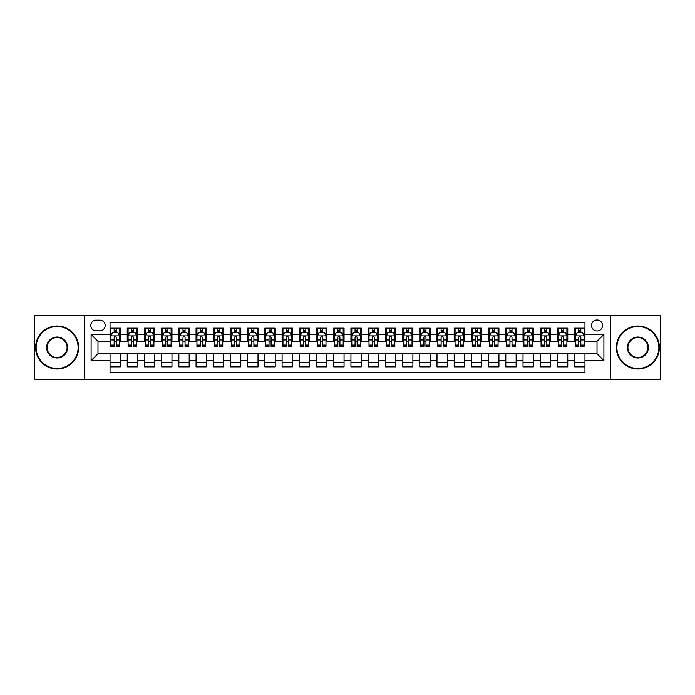 <?xml version="1.0" encoding="UTF-8"?>
<svg xmlns="http://www.w3.org/2000/svg" width="695" height="695" viewBox="0 0 695 695"><rect width="100%" height="100%" fill="white"/><g stroke="black" fill="none" stroke-linecap="round" stroke-linejoin="round"><path stroke-width="1.04" d="M597.014 319.969A5.508 5.508 0 0 0 591.506 325.477A5.508 5.508 0 0 0 597.014 330.976A5.508 5.508 0 0 0 602.522 325.477A5.508 5.508 0 0 0 597.014 319.969M610.775 379.331L660.25 379.331L660.25 315.669L610.775 315.669L610.775 379.331L84.225 379.331L84.225 315.669L34.75 315.669L34.75 379.331L84.225 379.331M584.964 328.144L574.643 328.144L574.643 334.425L567.763 334.425L567.763 341.306L574.643 341.306L574.643 334.425M567.763 334.425L567.763 328.144L557.433 328.144L557.433 334.425L550.553 334.425L550.553 341.306L557.433 341.306L557.433 334.425M550.553 334.425L550.553 328.144L540.224 328.144L540.224 334.425L533.343 334.425L533.343 341.306L540.224 341.306L540.224 334.425M533.343 334.425L533.343 328.144L523.022 328.144L523.022 334.425L516.133 334.425L516.133 341.306L523.022 341.306L523.022 334.425M516.133 334.425L516.133 328.144L505.812 328.144L505.812 334.425L498.932 334.425L498.932 341.306L505.812 341.306L505.812 334.425M498.932 334.425L498.932 328.144L488.602 328.144L488.602 334.425L481.722 334.425L481.722 341.306L488.602 341.306L488.602 334.425M481.722 334.425L481.722 328.144L471.392 328.144L471.392 334.425L464.512 334.425L464.512 341.306L471.392 341.306L471.392 334.425M464.512 334.425L464.512 328.144L454.191 328.144L454.191 334.425L447.302 334.425L447.302 341.306L454.191 341.306L454.191 334.425M447.302 334.425L447.302 328.144L436.981 328.144L436.981 334.425L430.101 334.425L430.101 341.306L436.981 341.306L436.981 334.425M430.101 334.425L430.101 328.144L419.771 328.144L419.771 334.425L412.891 334.425L412.891 341.306L419.771 341.306L419.771 334.425M412.891 334.425L412.891 328.144L402.561 328.144L402.561 334.425L395.681 334.425L395.681 341.306L402.561 341.306L402.561 334.425M395.681 334.425L395.681 328.144L385.36 328.144L385.36 334.425L378.471 334.425L378.471 341.306L385.36 341.306L385.36 334.425M378.471 334.425L378.471 328.144L368.15 328.144L368.15 334.425L361.27 334.425L361.27 341.306L368.15 341.306L368.15 334.425M361.27 334.425L361.27 328.144L350.94 328.144L350.94 334.425L344.06 334.425L344.06 341.306L350.94 341.306L350.94 334.425M344.06 334.425L344.06 328.144L333.73 328.144L333.73 334.425L326.85 334.425L326.85 341.306L333.73 341.306L333.73 334.425M326.85 334.425L326.85 328.144L316.529 328.144L316.529 334.425L309.64 334.425L309.64 341.306L316.529 341.306L316.529 334.425M309.64 334.425L309.64 328.144L299.319 328.144L299.319 334.425L292.439 334.425L292.439 341.306L299.319 341.306L299.319 334.425M292.439 334.425L292.439 328.144L282.109 328.144L282.109 334.425L275.229 334.425L275.229 341.306L282.109 341.306L282.109 334.425M275.229 334.425L275.229 328.144L264.899 328.144L264.899 334.425L258.019 334.425L258.019 341.306L264.899 341.306L264.899 334.425M258.019 334.425L258.019 328.144L247.698 328.144L247.698 334.425L240.809 334.425L240.809 341.306L247.698 341.306L247.698 334.425M240.809 334.425L240.809 328.144L230.488 328.144L230.488 334.425L223.608 334.425L223.608 341.306L230.488 341.306L230.488 334.425M223.608 334.425L223.608 328.144L213.278 328.144L213.278 334.425L206.398 334.425L206.398 341.306L213.278 341.306L213.278 334.425M206.398 334.425L206.398 328.144L196.068 328.144L196.068 334.425L189.188 334.425L189.188 341.306L196.068 341.306L196.068 334.425M189.188 334.425L189.188 328.144L178.867 328.144L178.867 334.425L171.978 334.425L171.978 341.306L178.867 341.306L178.867 334.425M171.978 334.425L171.978 328.144L161.657 328.144L161.657 334.425L154.776 334.425L154.776 341.306L161.657 341.306L161.657 334.425M154.776 334.425L154.776 328.144L144.447 328.144L144.447 334.425L137.567 334.425L137.567 341.306L144.447 341.306L144.447 334.425M137.567 334.425L137.567 328.144L127.237 328.144L127.237 341.306L120.357 341.306L120.357 328.144L110.036 328.144M110.036 366.856L120.357 366.856L120.357 353.694L127.237 353.694L127.237 366.856L137.567 366.856L137.567 353.694L144.447 353.694L144.447 360.575L137.567 360.575M144.447 360.575L144.447 366.856L154.776 366.856L154.776 353.694L161.657 353.694L161.657 360.575L154.776 360.575M161.657 360.575L161.657 366.856L171.978 366.856L171.978 353.694L178.867 353.694L178.867 360.575L171.978 360.575M178.867 360.575L178.867 366.856L189.188 366.856L189.188 353.694L196.068 353.694L196.068 360.575L189.188 360.575M196.068 360.575L196.068 366.856L206.398 366.856L206.398 353.694L213.278 353.694L213.278 360.575L206.398 360.575M213.278 360.575L213.278 366.856L223.608 366.856L223.608 353.694L230.488 353.694L230.488 360.575L223.608 360.575M230.488 360.575L230.488 366.856L240.809 366.856L240.809 353.694L247.698 353.694L247.698 360.575L240.809 360.575M247.698 360.575L247.698 366.856L258.019 366.856L258.019 353.694L264.899 353.694L264.899 360.575L258.019 360.575M264.899 360.575L264.899 366.856L275.229 366.856L275.229 353.694L282.109 353.694L282.109 360.575L275.229 360.575M282.109 360.575L282.109 366.856L292.439 366.856L292.439 353.694L299.319 353.694L299.319 360.575L292.439 360.575M299.319 360.575L299.319 366.856L309.64 366.856L309.64 353.694L316.529 353.694L316.529 360.575L309.64 360.575M316.529 360.575L316.529 366.856L326.85 366.856L326.85 353.694L333.73 353.694L333.73 360.575L326.85 360.575M333.73 360.575L333.73 366.856L344.06 366.856L344.06 353.694L350.94 353.694L350.94 360.575L344.06 360.575M350.94 360.575L350.94 366.856L361.27 366.856L361.27 353.694L368.15 353.694L368.15 360.575L361.27 360.575M368.15 360.575L368.15 366.856L378.471 366.856L378.471 353.694L385.36 353.694L385.36 360.575L378.471 360.575M385.36 360.575L385.36 366.856L395.681 366.856L395.681 353.694L402.561 353.694L402.561 360.575L395.681 360.575M402.561 360.575L402.561 366.856L412.891 366.856L412.891 353.694L419.771 353.694L419.771 360.575L412.891 360.575M419.771 360.575L419.771 366.856L430.101 366.856L430.101 353.694L436.981 353.694L436.981 360.575L430.101 360.575M436.981 360.575L436.981 366.856L447.302 366.856L447.302 353.694L454.191 353.694L454.191 360.575L447.302 360.575M454.191 360.575L454.191 366.856L464.512 366.856L464.512 353.694L471.392 353.694L471.392 360.575L464.512 360.575M471.392 360.575L471.392 366.856L481.722 366.856L481.722 353.694L488.602 353.694L488.602 360.575L481.722 360.575M488.602 360.575L488.602 366.856L498.932 366.856L498.932 353.694L505.812 353.694L505.812 360.575L498.932 360.575M505.812 360.575L505.812 366.856L516.133 366.856L516.133 353.694L523.022 353.694L523.022 360.575L516.133 360.575M523.022 360.575L523.022 366.856L533.343 366.856L533.343 353.694L540.224 353.694L540.224 360.575L533.343 360.575M540.224 360.575L540.224 366.856L550.553 366.856L550.553 353.694L557.433 353.694L557.433 360.575L550.553 360.575M557.433 360.575L557.433 366.856L567.763 366.856L567.763 353.694L574.643 353.694L574.643 360.575L567.763 360.575M96.092 330.811L99.88 330.811A5.334 5.334 0 0 0 105.214 325.477A5.334 5.334 0 0 0 99.88 320.143L96.092 320.143A5.334 5.334 0 0 0 90.758 325.477A5.334 5.334 0 0 0 96.092 330.811M610.775 315.669L84.225 315.669M584.964 334.425L584.964 322.376L110.036 322.376L110.036 341.306L97.986 341.306L97.986 353.694L110.036 353.694L110.036 372.624L584.964 372.624L584.964 353.694L597.014 353.694L597.014 341.306L584.964 341.306L584.964 334.425L603.894 334.425L603.894 360.575L584.964 360.575M110.036 360.575L91.106 360.575L91.106 334.425L110.036 334.425M574.643 360.575L574.643 366.856L584.964 366.856M110.036 332.445L110.896 332.445M114.162 332.445L116.23 332.445M119.497 332.445L120.357 332.445M110.036 341.132L110.896 341.132M114.162 341.132L116.23 341.132M119.497 341.132L120.357 341.132M110.036 353.868L120.357 353.868M110.036 362.555L120.357 362.555M127.237 341.132L128.106 341.132M131.372 341.132L133.44 341.132M136.707 341.132L137.567 341.132M127.237 332.445L128.106 332.445M131.372 332.445L133.44 332.445M136.707 332.445L137.567 332.445M127.237 353.868L137.567 353.868M127.237 362.555L137.567 362.555M144.447 353.868L154.776 353.868M144.447 362.555L154.776 362.555M144.447 332.445L145.307 332.445M148.582 332.445L150.641 332.445M153.916 332.445L154.776 332.445M144.447 341.132L145.307 341.132M148.582 341.132L150.641 341.132M153.916 341.132L154.776 341.132M161.657 353.868L171.978 353.868M161.657 362.555L171.978 362.555M161.657 332.445L162.517 332.445M165.784 332.445L167.851 332.445M171.118 332.445L171.978 332.445M161.657 341.132L162.517 341.132M165.784 341.132L167.851 341.132M171.118 341.132L171.978 341.132M178.867 353.868L189.188 353.868M178.867 362.555L189.188 362.555M178.867 332.445L179.727 332.445M182.993 332.445L185.061 332.445M188.328 332.445L189.188 332.445M178.867 341.132L179.727 341.132M182.993 341.132L185.061 341.132M188.328 341.132L189.188 341.132M196.068 353.868L206.398 353.868M196.068 362.555L206.398 362.555M196.068 332.445L196.937 332.445M200.203 332.445L202.271 332.445M205.538 332.445L206.398 332.445M196.068 341.132L196.937 341.132M200.203 341.132L202.271 341.132M205.538 341.132L206.398 341.132M213.278 353.868L223.608 353.868M213.278 362.555L223.608 362.555M213.278 332.445L214.138 332.445M217.413 332.445L219.472 332.445M222.747 332.445L223.608 332.445M213.278 341.132L214.138 341.132M217.413 341.132L219.472 341.132M222.747 341.132L223.608 341.132M230.488 353.868L240.809 353.868M230.488 362.555L240.809 362.555M230.488 332.445L231.348 332.445M234.615 332.445L236.682 332.445M239.949 332.445L240.809 332.445M230.488 341.132L231.348 341.132M234.615 341.132L236.682 341.132M239.949 341.132L240.809 341.132M247.698 353.868L258.019 353.868M247.698 362.555L258.019 362.555M247.698 332.445L248.558 332.445M251.825 332.445L253.892 332.445M257.159 332.445L258.019 332.445M247.698 341.132L248.558 341.132M251.825 341.132L253.892 341.132M257.159 341.132L258.019 341.132M264.899 353.868L275.229 353.868M264.899 362.555L275.229 362.555M264.899 332.445L265.759 332.445M269.035 332.445L271.102 332.445M274.369 332.445L275.229 332.445M264.899 341.132L265.759 341.132M269.035 341.132L271.102 341.132M274.369 341.132L275.229 341.132M282.109 353.868L292.439 353.868M282.109 362.555L292.439 362.555M282.109 332.445L282.969 332.445M286.244 332.445L288.303 332.445M291.579 332.445L292.439 332.445M282.109 341.132L282.969 341.132M286.244 341.132L288.303 341.132M291.579 341.132L292.439 341.132M299.319 353.868L309.64 353.868M299.319 362.555L309.64 362.555M299.319 332.445L300.179 332.445M303.446 332.445L305.513 332.445M308.78 332.445L309.64 332.445M299.319 341.132L300.179 341.132M303.446 341.132L305.513 341.132M308.78 341.132L309.64 341.132M316.529 353.868L326.85 353.868M316.529 362.555L326.85 362.555M316.529 332.445L317.389 332.445M320.656 332.445L322.723 332.445M325.99 332.445L326.85 332.445M316.529 341.132L317.389 341.132M320.656 341.132L322.723 341.132M325.99 341.132L326.85 341.132M333.73 353.868L344.06 353.868M333.73 362.555L344.06 362.555M333.73 332.445L334.59 332.445M337.866 332.445L339.924 332.445M343.2 332.445L344.06 332.445M333.73 341.132L334.59 341.132M337.866 341.132L339.924 341.132M343.2 341.132L344.06 341.132M350.94 353.868L361.27 353.868M350.94 362.555L361.27 362.555M350.94 332.445L351.8 332.445M355.076 332.445L357.134 332.445M360.41 332.445L361.27 332.445M350.94 341.132L351.8 341.132M355.076 341.132L357.134 341.132M360.41 341.132L361.27 341.132M368.15 353.868L378.471 353.868M368.15 362.555L378.471 362.555M368.15 332.445L369.01 332.445M372.277 332.445L374.344 332.445M377.611 332.445L378.471 332.445M368.15 341.132L369.01 341.132M372.277 341.132L374.344 341.132M377.611 341.132L378.471 341.132M385.36 353.868L395.681 353.868M385.36 362.555L395.681 362.555M385.36 332.445L386.22 332.445M389.487 332.445L391.554 332.445M394.821 332.445L395.681 332.445M385.36 341.132L386.22 341.132M389.487 341.132L391.554 341.132M394.821 341.132L395.681 341.132M402.561 353.868L412.891 353.868M402.561 362.555L412.891 362.555M402.561 332.445L403.421 332.445M406.697 332.445L408.756 332.445M412.031 332.445L412.891 332.445M402.561 341.132L403.421 341.132M406.697 341.132L408.756 341.132M412.031 341.132L412.891 341.132M419.771 353.868L430.101 353.868M419.771 362.555L430.101 362.555M419.771 332.445L420.631 332.445M423.898 332.445L425.966 332.445M429.241 332.445L430.101 332.445M419.771 341.132L420.631 341.132M423.898 341.132L425.966 341.132M429.241 341.132L430.101 341.132M436.981 353.868L447.302 353.868M436.981 362.555L447.302 362.555M436.981 332.445L437.841 332.445M441.108 332.445L443.175 332.445M446.442 332.445L447.302 332.445M436.981 341.132L437.841 341.132M441.108 341.132L443.175 341.132M446.442 341.132L447.302 341.132M454.191 353.868L464.512 353.868M454.191 362.555L464.512 362.555M454.191 332.445L455.051 332.445M458.318 332.445L460.385 332.445M463.652 332.445L464.512 332.445M454.191 341.132L455.051 341.132M458.318 341.132L460.385 341.132M463.652 341.132L464.512 341.132M471.392 353.868L481.722 353.868M471.392 362.555L481.722 362.555M471.392 332.445L472.253 332.445M475.528 332.445L477.587 332.445M480.862 332.445L481.722 332.445M471.392 341.132L472.253 341.132M475.528 341.132L477.587 341.132M480.862 341.132L481.722 341.132M488.602 353.868L498.932 353.868M488.602 362.555L498.932 362.555M488.602 332.445L489.462 332.445M492.729 332.445L494.797 332.445M498.063 332.445L498.932 332.445M488.602 341.132L489.462 341.132M492.729 341.132L494.797 341.132M498.063 341.132L498.932 341.132M505.812 353.868L516.133 353.868M505.812 362.555L516.133 362.555M505.812 332.445L506.672 332.445M509.939 332.445L512.007 332.445M515.273 332.445L516.133 332.445M505.812 341.132L506.672 341.132M509.939 341.132L512.007 341.132M515.273 341.132L516.133 341.132M523.022 353.868L533.343 353.868M523.022 362.555L533.343 362.555M523.022 332.445L523.882 332.445M527.149 332.445L529.216 332.445M532.483 332.445L533.343 332.445M523.022 341.132L523.882 341.132M527.149 341.132L529.216 341.132M532.483 341.132L533.343 341.132M540.224 353.868L550.553 353.868M540.224 362.555L550.553 362.555M540.224 332.445L541.084 332.445M544.359 332.445L546.418 332.445M549.693 332.445L550.553 332.445M540.224 341.132L541.084 341.132M544.359 341.132L546.418 341.132M549.693 341.132L550.553 341.132M557.433 353.868L567.763 353.868M557.433 362.555L567.763 362.555M557.433 332.445L558.293 332.445M561.56 332.445L563.628 332.445M566.894 332.445L567.763 332.445M557.433 341.132L558.293 341.132M561.56 341.132L563.628 341.132M566.894 341.132L567.763 341.132M574.643 353.868L584.964 353.868M574.643 362.555L584.964 362.555M574.643 332.445L575.503 332.445M578.77 332.445L580.838 332.445M584.104 332.445L584.964 332.445M574.643 341.132L575.503 341.132M578.77 341.132L580.838 341.132M584.104 341.132L584.964 341.132M97.986 341.306L91.106 334.425M97.986 353.694L91.106 360.575M603.894 334.425L597.014 341.306M603.894 360.575L597.014 353.694M116.23 330.377L114.162 330.377M119.497 345.067L116.23 345.067L116.23 346.466L119.497 346.466L119.497 335.972L117.776 332.531L112.616 332.531L110.896 335.972L110.896 346.466L114.162 346.466L114.162 345.067L110.896 345.067M110.896 335.972L110.896 328.144M119.497 335.972L119.497 328.144M114.162 332.531L114.162 328.144M116.23 328.144L116.23 332.531M116.23 345.067L116.23 337.257C115.544 335.937 114.849 335.937 114.162 337.257L114.162 345.067M57.12 326.502A20.998 20.998 0 0 0 36.123 347.5A20.998 20.998 0 0 0 57.12 368.498A20.998 20.998 0 0 0 78.109 347.5A20.998 20.998 0 0 0 57.12 326.502M57.12 369.01A21.51 21.51 0 0 1 35.61 347.5A21.51 21.51 0 0 1 57.12 325.99A21.51 21.51 0 0 1 78.631 347.5A21.51 21.51 0 0 1 57.12 369.01M57.12 337.006A10.495 10.495 0 0 1 67.615 347.5A10.495 10.495 0 0 1 57.12 357.995A10.495 10.495 0 0 1 46.626 347.5A10.495 10.495 0 0 1 57.12 337.006M57.12 357.482A9.982 9.982 0 0 0 67.102 347.5A9.982 9.982 0 0 0 57.12 337.518A9.982 9.982 0 0 0 47.138 347.5A9.982 9.982 0 0 0 57.12 357.482M637.88 326.502A20.998 20.998 0 0 0 616.891 347.5A20.998 20.998 0 0 0 637.88 368.498A20.998 20.998 0 0 0 658.877 347.5A20.998 20.998 0 0 0 637.88 326.502M637.88 369.01A21.51 21.51 0 0 1 616.369 347.5A21.51 21.51 0 0 1 637.88 325.99A21.51 21.51 0 0 1 659.39 347.5A21.51 21.51 0 0 1 637.88 369.01M637.88 337.006A10.495 10.495 0 0 1 648.374 347.5A10.495 10.495 0 0 1 637.88 357.995A10.495 10.495 0 0 1 627.385 347.5A10.495 10.495 0 0 1 637.88 337.006M637.88 357.482A9.982 9.982 0 0 0 647.862 347.5A9.982 9.982 0 0 0 637.88 337.518A9.982 9.982 0 0 0 627.898 347.5A9.982 9.982 0 0 0 637.88 357.482M133.44 330.377L131.372 330.377M136.707 345.067L133.44 345.067L133.44 346.466L136.707 346.466L136.707 335.972L134.986 332.531L129.826 332.531L128.106 335.972L128.106 346.466L131.372 346.466L131.372 345.067L128.106 345.067M128.106 335.972L128.106 328.144M136.707 335.972L136.707 328.144M131.372 332.531L131.372 328.144M133.44 328.144L133.44 332.531M133.44 345.067L133.44 337.257C132.745 335.937 132.059 335.937 131.372 337.257L131.372 345.067M150.641 330.377L148.582 330.377M153.916 345.067L150.641 345.067L150.641 346.466L153.916 346.466L153.916 335.972L152.196 332.531L147.027 332.531L145.307 335.972L145.307 346.466L148.582 346.466L148.582 345.067L145.307 345.067M145.307 335.972L145.307 328.144M153.916 335.972L153.916 328.144M148.582 332.531L148.582 328.144M150.641 328.144L150.641 332.531M150.641 345.067L150.641 337.257C149.955 335.937 149.269 335.937 148.582 337.257L148.582 345.067M167.851 330.377L165.784 330.377M171.118 345.067L167.851 345.067L167.851 346.466L171.118 346.466L171.118 335.972L169.398 332.531L164.237 332.531L162.517 335.972L162.517 346.466L165.784 346.466L165.784 345.067L162.517 345.067M162.517 335.972L162.517 328.144M171.118 335.972L171.118 328.144M165.784 332.531L165.784 328.144M167.851 328.144L167.851 332.531M167.851 345.067L167.851 337.257C167.165 335.937 166.479 335.937 165.784 337.257L165.784 345.067M185.061 330.377L182.993 330.377M188.328 345.067L185.061 345.067L185.061 346.466L188.328 346.466L188.328 335.972L186.608 332.531L181.447 332.531L179.727 335.972L179.727 346.466L182.993 346.466L182.993 345.067L179.727 345.067M179.727 335.972L179.727 328.144M188.328 335.972L188.328 328.144M182.993 332.531L182.993 328.144M185.061 328.144L185.061 332.531M185.061 345.067L185.061 337.257C184.375 335.937 183.68 335.937 182.993 337.257L182.993 345.067M202.271 330.377L200.203 330.377M205.538 345.067L202.271 345.067L202.271 346.466L205.538 346.466L205.538 335.972L203.817 332.531L198.657 332.531L196.937 335.972L196.937 346.466L200.203 346.466L200.203 345.067L196.937 345.067M196.937 335.972L196.937 328.144M205.538 335.972L205.538 328.144M200.203 332.531L200.203 328.144M202.271 328.144L202.271 332.531M202.271 345.067L202.271 337.257C201.576 335.937 200.89 335.937 200.203 337.257L200.203 345.067M219.472 330.377L217.413 330.377M222.747 345.067L219.472 345.067L219.472 346.466L222.747 346.466L222.747 335.972L221.027 332.531L215.858 332.531L214.138 335.972L214.138 346.466L217.413 346.466L217.413 345.067L214.138 345.067M214.138 335.972L214.138 328.144M222.747 335.972L222.747 328.144M217.413 332.531L217.413 328.144M219.472 328.144L219.472 332.531M219.472 345.067L219.472 337.257C218.786 335.937 218.1 335.937 217.413 337.257L217.413 345.067M236.682 330.377L234.615 330.377M239.949 345.067L236.682 345.067L236.682 346.466L239.949 346.466L239.949 335.972L238.229 332.531L233.068 332.531L231.348 335.972L231.348 346.466L234.615 346.466L234.615 345.067L231.348 345.067M231.348 335.972L231.348 328.144M239.949 335.972L239.949 328.144M234.615 332.531L234.615 328.144M236.682 328.144L236.682 332.531M236.682 345.067L236.682 337.257C235.996 335.937 235.31 335.937 234.615 337.257L234.615 345.067M253.892 330.377L251.825 330.377M257.159 345.067L253.892 345.067L253.892 346.466L257.159 346.466L257.159 335.972L255.439 332.531L250.278 332.531L248.558 335.972L248.558 346.466L251.825 346.466L251.825 345.067L248.558 345.067M248.558 335.972L248.558 328.144M257.159 335.972L257.159 328.144M251.825 332.531L251.825 328.144M253.892 328.144L253.892 332.531M253.892 345.067L253.892 337.257C253.206 335.937 252.511 335.937 251.825 337.257L251.825 345.067M271.102 330.377L269.035 330.377M274.369 345.067L271.102 345.067L271.102 346.466L274.369 346.466L274.369 335.972L272.649 332.531L267.488 332.531L265.759 335.972L265.759 346.466L269.035 346.466L269.035 345.067L265.759 345.067M265.759 335.972L265.759 328.144M274.369 335.972L274.369 328.144M269.035 332.531L269.035 328.144M271.102 328.144L271.102 332.531M271.102 345.067L271.102 337.257C270.407 335.937 269.721 335.937 269.035 337.257L269.035 345.067M288.303 330.377L286.244 330.377M291.579 345.067L288.303 345.067L288.303 346.466L291.579 346.466L291.579 335.972L289.858 332.531L284.689 332.531L282.969 335.972L282.969 346.466L286.244 346.466L286.244 345.067L282.969 345.067M282.969 335.972L282.969 328.144M291.579 335.972L291.579 328.144M286.244 332.531L286.244 328.144M288.303 328.144L288.303 332.531M288.303 345.067L288.303 337.257C287.617 335.937 286.931 335.937 286.244 337.257L286.244 345.067M305.513 330.377L303.446 330.377M308.78 345.067L305.513 345.067L305.513 346.466L308.78 346.466L308.78 335.972L307.06 332.531L301.899 332.531L300.179 335.972L300.179 346.466L303.446 346.466L303.446 345.067L300.179 345.067M300.179 335.972L300.179 328.144M308.78 335.972L308.78 328.144M303.446 332.531L303.446 328.144M305.513 328.144L305.513 332.531M305.513 345.067L305.513 337.257C304.827 335.937 304.141 335.937 303.446 337.257L303.446 345.067M322.723 330.377L320.656 330.377M325.99 345.067L322.723 345.067L322.723 346.466L325.99 346.466L325.99 335.972L324.27 332.531L319.109 332.531L317.389 335.972L317.389 346.466L320.656 346.466L320.656 345.067L317.389 345.067M317.389 335.972L317.389 328.144M325.99 335.972L325.99 328.144M320.656 332.531L320.656 328.144M322.723 328.144L322.723 332.531M322.723 345.067L322.723 337.257C322.037 335.937 321.342 335.937 320.656 337.257L320.656 345.067M339.924 330.377L337.866 330.377M343.2 345.067L339.924 345.067L339.924 346.466L343.2 346.466L343.2 335.972L341.48 332.531L336.319 332.531L334.59 335.972L334.59 346.466L337.866 346.466L337.866 345.067L334.59 345.067M334.59 335.972L334.59 328.144M343.2 335.972L343.2 328.144M337.866 332.531L337.866 328.144M339.924 328.144L339.924 332.531M339.924 345.067L339.924 337.257C339.238 335.937 338.552 335.937 337.866 337.257L337.866 345.067M357.134 330.377L355.076 330.377M360.41 345.067L357.134 345.067L357.134 346.466L360.41 346.466L360.41 335.972L358.681 332.531L353.52 332.531L351.8 335.972L351.8 346.466L355.076 346.466L355.076 345.067L351.8 345.067M351.8 335.972L351.8 328.144M360.41 335.972L360.41 328.144M355.076 332.531L355.076 328.144M357.134 328.144L357.134 332.531M357.134 345.067L357.134 337.257C356.448 335.937 355.762 335.937 355.076 337.257L355.076 345.067M374.344 330.377L372.277 330.377M377.611 345.067L374.344 345.067L374.344 346.466L377.611 346.466L377.611 335.972L375.891 332.531L370.73 332.531L369.01 335.972L369.01 346.466L372.277 346.466L372.277 345.067L369.01 345.067M369.01 335.972L369.01 328.144M377.611 335.972L377.611 328.144M372.277 332.531L372.277 328.144M374.344 328.144L374.344 332.531M374.344 345.067L374.344 337.257C373.658 335.937 372.972 335.937 372.277 337.257L372.277 345.067M391.554 330.377L389.487 330.377M394.821 345.067L391.554 345.067L391.554 346.466L394.821 346.466L394.821 335.972L393.101 332.531L387.94 332.531L386.22 335.972L386.22 346.466L389.487 346.466L389.487 345.067L386.22 345.067M386.22 335.972L386.22 328.144M394.821 335.972L394.821 328.144M389.487 332.531L389.487 328.144M391.554 328.144L391.554 332.531M391.554 345.067L391.554 337.257C390.868 335.937 390.173 335.937 389.487 337.257L389.487 345.067M408.756 330.377L406.697 330.377M412.031 345.067L408.756 345.067L408.756 346.466L412.031 346.466L412.031 335.972L410.311 332.531L405.142 332.531L403.421 335.972L403.421 346.466L406.697 346.466L406.697 345.067L403.421 345.067M403.421 335.972L403.421 328.144M412.031 335.972L412.031 328.144M406.697 332.531L406.697 328.144M408.756 328.144L408.756 332.531M408.756 345.067L408.756 337.257C408.069 335.937 407.383 335.937 406.697 337.257L406.697 345.067M425.966 330.377L423.898 330.377M429.241 345.067L425.966 345.067L425.966 346.466L429.241 346.466L429.241 335.972L427.512 332.531L422.352 332.531L420.631 335.972L420.631 346.466L423.898 346.466L423.898 345.067L420.631 345.067M420.631 335.972L420.631 328.144M429.241 335.972L429.241 328.144M423.898 332.531L423.898 328.144M425.966 328.144L425.966 332.531M425.966 345.067L425.966 337.257C425.279 335.937 424.593 335.937 423.898 337.257L423.898 345.067M443.175 330.377L441.108 330.377M446.442 345.067L443.175 345.067L443.175 346.466L446.442 346.466L446.442 335.972L444.722 332.531L439.561 332.531L437.841 335.972L437.841 346.466L441.108 346.466L441.108 345.067L437.841 345.067M437.841 335.972L437.841 328.144M446.442 335.972L446.442 328.144M441.108 332.531L441.108 328.144M443.175 328.144L443.175 332.531M443.175 345.067L443.175 337.257C442.489 335.937 441.803 335.937 441.108 337.257L441.108 345.067M460.385 330.377L458.318 330.377M463.652 345.067L460.385 345.067L460.385 346.466L463.652 346.466L463.652 335.972L461.932 332.531L456.771 332.531L455.051 335.972L455.051 346.466L458.318 346.466L458.318 345.067L455.051 345.067M455.051 335.972L455.051 328.144M463.652 335.972L463.652 328.144M458.318 332.531L458.318 328.144M460.385 328.144L460.385 332.531M460.385 345.067L460.385 337.257C459.699 335.937 459.004 335.937 458.318 337.257L458.318 345.067M477.587 330.377L475.528 330.377M480.862 345.067L477.587 345.067L477.587 346.466L480.862 346.466L480.862 335.972L479.142 332.531L473.973 332.531L472.253 335.972L472.253 346.466L475.528 346.466L475.528 345.067L472.253 345.067M472.253 335.972L472.253 328.144M480.862 335.972L480.862 328.144M475.528 332.531L475.528 328.144M477.587 328.144L477.587 332.531M477.587 345.067L477.587 337.257C476.9 335.937 476.214 335.937 475.528 337.257L475.528 345.067M494.797 330.377L492.729 330.377M498.063 345.067L494.797 345.067L494.797 346.466L498.063 346.466L498.063 335.972L496.343 332.531L491.183 332.531L489.462 335.972L489.462 346.466L492.729 346.466L492.729 345.067L489.462 345.067M489.462 335.972L489.462 328.144M498.063 335.972L498.063 328.144M492.729 332.531L492.729 328.144M494.797 328.144L494.797 332.531M494.797 345.067L494.797 337.257C494.11 335.937 493.424 335.937 492.729 337.257L492.729 345.067M512.007 330.377L509.939 330.377M515.273 345.067L512.007 345.067L512.007 346.466L515.273 346.466L515.273 335.972L513.553 332.531L508.393 332.531L506.672 335.972L506.672 346.466L509.939 346.466L509.939 345.067L506.672 345.067M506.672 335.972L506.672 328.144M515.273 335.972L515.273 328.144M509.939 332.531L509.939 328.144M512.007 328.144L512.007 332.531M512.007 345.067L512.007 337.257C511.32 335.937 510.634 335.937 509.939 337.257L509.939 345.067M529.216 330.377L527.149 330.377M532.483 345.067L529.216 345.067L529.216 346.466L532.483 346.466L532.483 335.972L530.763 332.531L525.602 332.531L523.882 335.972L523.882 346.466L527.149 346.466L527.149 345.067L523.882 345.067M523.882 335.972L523.882 328.144M532.483 335.972L532.483 328.144M527.149 332.531L527.149 328.144M529.216 328.144L529.216 332.531M529.216 345.067L529.216 337.257C528.53 335.937 527.835 335.937 527.149 337.257L527.149 345.067M546.418 330.377L544.359 330.377M549.693 345.067L546.418 345.067L546.418 346.466L549.693 346.466L549.693 335.972L547.973 332.531L542.804 332.531L541.084 335.972L541.084 346.466L544.359 346.466L544.359 345.067L541.084 345.067M541.084 335.972L541.084 328.144M549.693 335.972L549.693 328.144M544.359 332.531L544.359 328.144M546.418 328.144L546.418 332.531M546.418 345.067L546.418 337.257C545.731 335.937 545.045 335.937 544.359 337.257L544.359 345.067M563.628 330.377L561.56 330.377M566.894 345.067L563.628 345.067L563.628 346.466L566.894 346.466L566.894 335.972L565.174 332.531L560.014 332.531L558.293 335.972L558.293 346.466L561.56 346.466L561.56 345.067L558.293 345.067M558.293 335.972L558.293 328.144M566.894 335.972L566.894 328.144M561.56 332.531L561.56 328.144M563.628 328.144L563.628 332.531M563.628 345.067L563.628 337.257C562.941 335.937 562.255 335.937 561.56 337.257L561.56 345.067M580.838 330.377L578.77 330.377M584.104 345.067L580.838 345.067L580.838 346.466L584.104 346.466L584.104 335.972L582.384 332.531L577.224 332.531L575.503 335.972L575.503 346.466L578.77 346.466L578.77 345.067L575.503 345.067M575.503 335.972L575.503 328.144M584.104 335.972L584.104 328.144M578.77 332.531L578.77 328.144M580.838 328.144L580.838 332.531M580.838 345.067L580.838 337.257C580.151 335.937 579.465 335.937 578.77 337.257L578.77 345.067M127.237 360.575L120.357 360.575M127.237 334.425L120.357 334.425M119.453 335.885L110.939 335.885M110.896 333.478L112.138 333.478M118.254 333.478L119.497 333.478M114.162 339.959L110.896 339.959M119.497 339.959L116.23 339.959M116.23 331.472L114.162 331.472M136.663 335.885L128.141 335.885M128.106 333.478L129.348 333.478M135.456 333.478L136.707 333.478M131.372 339.959L128.106 339.959M136.707 339.959L133.44 339.959M133.44 331.472L131.372 331.472M153.873 335.885L145.351 335.885M145.307 333.478L146.558 333.478M152.665 333.478L153.916 333.478M148.582 339.959L145.307 339.959M153.916 339.959L150.641 339.959M150.641 331.472L148.582 331.472M171.074 335.885L162.561 335.885M162.517 333.478L163.768 333.478M169.875 333.478L171.118 333.478M165.784 339.959L162.517 339.959M171.118 339.959L167.851 339.959M167.851 331.472L165.784 331.472M188.284 335.885L179.77 335.885M179.727 333.478L180.969 333.478M187.085 333.478L188.328 333.478M182.993 339.959L179.727 339.959M188.328 339.959L185.061 339.959M185.061 331.472L182.993 331.472M205.494 335.885L196.972 335.885M196.937 333.478L198.179 333.478M204.287 333.478L205.538 333.478M200.203 339.959L196.937 339.959M205.538 339.959L202.271 339.959M202.271 331.472L200.203 331.472M222.704 335.885L214.182 335.885M214.138 333.478L215.389 333.478M221.497 333.478L222.747 333.478M217.413 339.959L214.138 339.959M222.747 339.959L219.472 339.959M219.472 331.472L217.413 331.472M239.905 335.885L231.392 335.885M231.348 333.478L232.599 333.478M238.706 333.478L239.949 333.478M234.615 339.959L231.348 339.959M239.949 339.959L236.682 339.959M236.682 331.472L234.615 331.472M257.115 335.885L248.602 335.885M248.558 333.478L249.8 333.478M255.916 333.478L257.159 333.478M251.825 339.959L248.558 339.959M257.159 339.959L253.892 339.959M253.892 331.472L251.825 331.472M274.325 335.885L265.803 335.885M265.759 333.478L267.01 333.478M273.118 333.478L274.369 333.478M269.035 339.959L265.759 339.959M274.369 339.959L271.102 339.959M271.102 331.472L269.035 331.472M291.535 335.885L283.013 335.885M282.969 333.478L284.22 333.478M290.328 333.478L291.579 333.478M286.244 339.959L282.969 339.959M291.579 339.959L288.303 339.959M288.303 331.472L286.244 331.472M308.736 335.885L300.223 335.885M300.179 333.478L301.43 333.478M307.538 333.478L308.78 333.478M303.446 339.959L300.179 339.959M308.78 339.959L305.513 339.959M305.513 331.472L303.446 331.472M325.946 335.885L317.433 335.885M317.389 333.478L318.631 333.478M324.739 333.478L325.99 333.478M320.656 339.959L317.389 339.959M325.99 339.959L322.723 339.959M322.723 331.472L320.656 331.472M343.156 335.885L334.634 335.885M334.59 333.478L335.841 333.478M341.949 333.478L343.2 333.478M337.866 339.959L334.59 339.959M343.2 339.959L339.924 339.959M339.924 331.472L337.866 331.472M360.366 335.885L351.844 335.885M351.8 333.478L353.051 333.478M359.159 333.478L360.41 333.478M355.076 339.959L351.8 339.959M360.41 339.959L357.134 339.959M357.134 331.472L355.076 331.472M377.567 335.885L369.054 335.885M369.01 333.478L370.261 333.478M376.369 333.478L377.611 333.478M372.277 339.959L369.01 339.959M377.611 339.959L374.344 339.959M374.344 331.472L372.277 331.472M394.777 335.885L386.264 335.885M386.22 333.478L387.463 333.478M393.57 333.478L394.821 333.478M389.487 339.959L386.22 339.959M394.821 339.959L391.554 339.959M391.554 331.472L389.487 331.472M411.987 335.885L403.465 335.885M403.421 333.478L404.672 333.478M410.78 333.478L412.031 333.478M406.697 339.959L403.421 339.959M412.031 339.959L408.756 339.959M408.756 331.472L406.697 331.472M429.197 335.885L420.675 335.885M420.631 333.478L421.882 333.478M427.99 333.478L429.241 333.478M423.898 339.959L420.631 339.959M429.241 339.959L425.966 339.959M425.966 331.472L423.898 331.472M446.399 335.885L437.885 335.885M437.841 333.478L439.084 333.478M445.2 333.478L446.442 333.478M441.108 339.959L437.841 339.959M446.442 339.959L443.175 339.959M443.175 331.472L441.108 331.472M463.608 335.885L455.095 335.885M455.051 333.478L456.294 333.478M462.401 333.478L463.652 333.478M458.318 339.959L455.051 339.959M463.652 339.959L460.385 339.959M460.385 331.472L458.318 331.472M480.818 335.885L472.296 335.885M472.253 333.478L473.503 333.478M479.611 333.478L480.862 333.478M475.528 339.959L472.253 339.959M480.862 339.959L477.587 339.959M477.587 331.472L475.528 331.472M498.028 335.885L489.506 335.885M489.462 333.478L490.713 333.478M496.821 333.478L498.063 333.478M492.729 339.959L489.462 339.959M498.063 339.959L494.797 339.959M494.797 331.472L492.729 331.472M515.23 335.885L506.716 335.885M506.672 333.478L507.915 333.478M514.031 333.478L515.273 333.478M509.939 339.959L506.672 339.959M515.273 339.959L512.007 339.959M512.007 331.472L509.939 331.472M532.44 335.885L523.926 335.885M523.882 333.478L525.125 333.478M531.232 333.478L532.483 333.478M527.149 339.959L523.882 339.959M532.483 339.959L529.216 339.959M529.216 331.472L527.149 331.472M549.649 335.885L541.127 335.885M541.084 333.478L542.335 333.478M548.442 333.478L549.693 333.478M544.359 339.959L541.084 339.959M549.693 339.959L546.418 339.959M546.418 331.472L544.359 331.472M566.859 335.885L558.337 335.885M558.293 333.478L559.545 333.478M565.652 333.478L566.894 333.478M561.56 339.959L558.293 339.959M566.894 339.959L563.628 339.959M563.628 331.472L561.56 331.472M584.061 335.885L575.547 335.885M575.503 333.478L576.746 333.478M582.862 333.478L584.104 333.478M578.77 339.959L575.503 339.959M584.104 339.959L580.838 339.959M580.838 331.472L578.77 331.472"/></g></svg>
